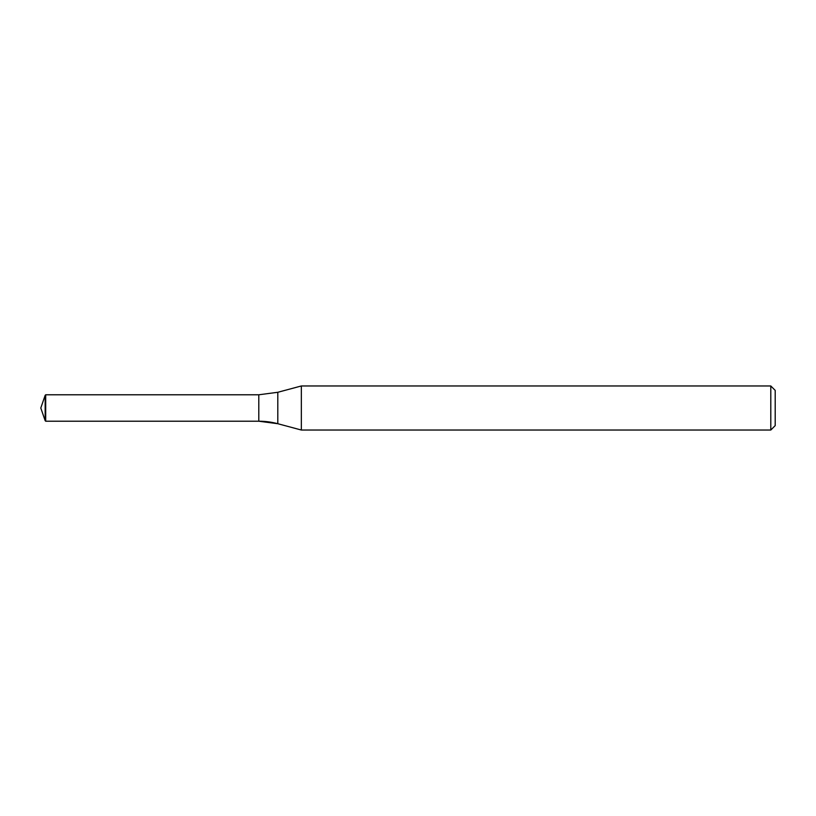 <?xml version="1.0" encoding="UTF-8"?>
<svg xmlns="http://www.w3.org/2000/svg" width="816" height="816" viewBox="0 0 816 816"><rect width="100%" height="100%" fill="white"/><g stroke="black" fill="none" stroke-linecap="round" stroke-linejoin="round"><path stroke-width="1.22" d="M45.696 421.219L45.166 420.689L45.696 421.219L45.696 394.781L258.794 394.781L258.794 421.219A73.44 73.44 0 0 1 277.807 423.718L258.794 421.219L45.696 421.219L258.794 421.219L258.794 394.781L277.807 392.282L301.349 385.968L770.794 385.968L775.2 390.374L775.2 425.626L770.794 430.032L301.349 430.032L277.807 423.718L301.349 430.032L301.349 385.968M301.349 430.032L770.794 430.032L770.794 385.968M45.166 420.689L40.8 408L45.166 420.689L45.166 395.311L45.696 394.781M40.8 408L45.166 395.311M770.794 430.032L775.2 425.626M277.807 423.718L277.807 392.282"/></g></svg>
